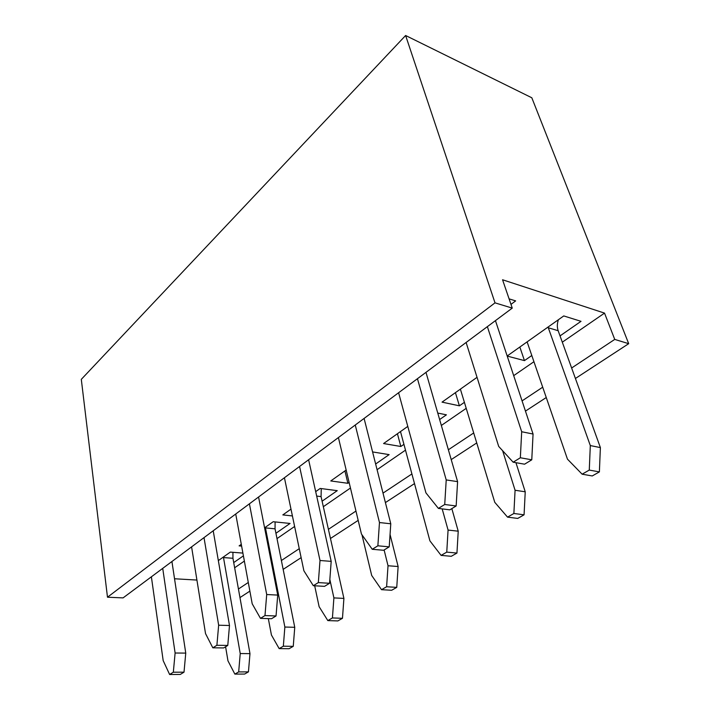 <?xml version="1.0" encoding="UTF-8"?>
<svg xmlns="http://www.w3.org/2000/svg" width="710" height="710" viewBox="0 0 710 710"><rect width="100%" height="100%" fill="white"/><g stroke="black" fill="none" stroke-linecap="round" stroke-linejoin="round"><path stroke-width="1.06" d="M243.406 555.85L233.714 562.586M218.343 560.589L230.315 552.105L242.9 553.09M264.59 527.832L273.199 521.726L290.053 523.447L275.933 533.263M241.613 546.079L239.119 545.875L241.293 544.33M315.693 491.631L320.192 488.445L337.259 490.654L322.1 501.189M292.413 515.939L282.829 514.91L290.985 509.132M372.572 451.924L389.133 454.622L375.634 464.003M349.116 482.418L347.873 483.288L330.771 480.945L346.169 470.047M437.759 413.069L446.421 414.826L439.632 419.539M403.946 444.336L400.839 446.492L383.577 443.546L407.788 426.399M464.411 402.33L459.388 405.818L442.037 402.135L477.04 377.338M507.18 355.994L563.749 315.932L581.02 321.328L560.03 335.901M531.817 355.506L524.45 360.618L507.206 356.083M196.927 580.061L174.536 578.765M151.47 577.443L150.6 577.39M575.419 378.483L628.696 343.675L531.817 97.776L405.614 35.5L81.304 379.353L107.485 597.216L123.07 597.891L512.256 308.113L502.556 279.767L604.529 313.11L562.302 342.184M533.947 361.701L513.694 375.652M466.23 408.33L441.345 425.459M405.508 450.131L377.081 469.7M350.456 488.027L323.334 506.7M294.614 526.474L276.998 538.606M244.364 561.077L234.646 567.769M509.079 298.848L515.646 300.898L510.978 304.386M604.529 313.11L614.736 339.416L571.63 368.002M628.696 343.675L614.736 339.416M512.256 308.113L495.012 302.851L405.614 35.5M542.706 387.19L522.063 400.884M473.712 432.958L448.374 449.758M411.915 473.943L383.01 493.122M355.958 511.058L328.411 529.332M299.256 548.67L281.382 560.527M248.287 582.475L238.436 589.016M239.962 597.598L249.876 591.119M283.157 569.384L301.138 557.643M330.461 538.482L358.186 520.377M385.406 502.591L414.507 483.59M451.223 459.601L476.738 442.933M525.453 411.117L546.265 397.52M107.485 597.216L495.012 302.851M519.844 347.03L524.45 360.618M455.429 392.657L459.388 405.818M397.423 433.739L400.839 446.492M344.927 470.925L347.873 483.288M527.113 341.883L567.459 459.148L582.129 474.191L589.273 470.082L599.382 471.893L600.385 447.593L558.158 330.709C556.986 327.266 557.066 323.609 558.397 319.722M589.273 470.082L590.312 445.569L600.385 447.593M590.312 445.569L548.04 327.053M582.129 474.191L592.255 475.957L599.382 471.893M466.115 342.469L498.695 446.421L513.161 462.201L520.35 457.764L531.772 459.805L533.059 434.032L495.447 320.627M520.35 457.764L521.681 431.742L533.059 434.032M521.681 431.742L487.362 326.644M513.161 462.201L524.592 464.189L531.772 459.805M460.391 389.142L494.772 502.325L507.543 517.137L513.871 513.49L524.069 514.812L525.231 491.79L515.939 462.68M513.871 513.49L515.078 490.264L525.231 491.79M515.078 490.264L502.627 450.708M507.543 517.137L517.732 518.424L524.069 514.812M398.594 392.745L425.938 492.873L438.398 508.404L444.726 504.49L456.157 505.973L457.595 481.637L425.982 372.351M444.726 504.49L446.217 479.924L457.595 481.637M446.217 479.924L417.453 378.705M438.398 508.404L449.82 509.842L456.157 505.973M400.493 431.565L429.914 540.86L441.096 555.389L446.759 552.131L456.947 553.063L458.225 531.186L451.835 508.617M446.759 552.131L448.072 530.068L458.225 531.186M448.072 530.068L442.17 508.875M441.096 555.389L451.285 556.294L456.947 553.063M338.404 437.555L361.443 534.044L372.253 549.283L377.871 545.804L389.222 546.851L390.775 523.785L364.097 418.43M377.871 545.804L379.468 522.542L390.775 523.785M379.468 522.542L355.257 425.006M372.253 549.283L383.595 550.285L389.222 546.851M361.967 534.781L371.685 575.455L381.527 589.682L386.613 586.753L396.748 587.365L398.124 566.527L390.056 534.47M386.613 586.753L388.024 565.746L398.124 566.527M388.024 565.746L384.119 549.966M381.527 589.682L391.654 590.267L396.748 587.365M284.426 477.75L303.889 570.796L313.314 585.706L318.337 582.599L329.564 583.283L331.188 561.361L308.601 459.743M318.337 582.599L320.006 560.501L331.188 561.361M320.006 560.501L299.567 466.47M313.314 585.706L324.532 586.353L329.564 583.283M314.681 585.777L319.118 606.677L327.825 620.593L332.422 617.948L342.469 618.303L343.906 598.406L321.071 496.609L321.257 488.578M332.422 617.948L333.895 597.9L343.906 598.406M333.895 597.9L329.848 579.475M327.825 620.593L337.853 620.93L342.469 618.303M235.729 514.004L252.201 603.793L260.472 618.357L264.981 615.57L276.048 615.96L277.725 595.087L258.564 497M264.981 615.57L266.703 594.527L277.725 595.087M266.703 594.527L249.414 503.816M260.472 618.357L271.522 618.729L276.048 615.96M268.327 618.623L271.433 635.015L279.163 648.612L283.343 646.207L293.257 646.34L294.748 627.303L275.045 528.826L275.098 521.921M283.343 646.207L284.861 627.036L294.748 627.303M284.861 627.036L265.345 527.29M279.163 648.612L289.068 648.727L293.257 646.34M191.585 546.869L205.527 633.586L212.814 647.813L216.896 645.284L227.777 645.434L229.49 625.51L213.213 530.769M216.896 645.284L218.653 625.208L229.49 625.51M218.653 625.208L204.018 537.621M212.814 647.813L223.677 647.937L227.777 645.434M225.594 646.766L227.963 660.832L234.859 674.109L238.675 671.917L248.447 671.873L249.973 653.635L232.951 558.282L232.933 552.309M238.675 671.917L240.228 653.555L249.973 653.635M240.228 653.555L223.401 557.004M234.859 674.109L244.63 674.056L248.447 671.873M151.381 576.804L163.185 660.628L169.628 674.5L173.329 672.21L184.014 672.166L185.754 653.102L171.927 561.512M173.329 672.21L175.113 653.014L185.754 653.102M175.113 653.014L162.723 568.364M169.628 674.5L180.287 674.438L184.014 672.166M548.271 327.763L558.158 330.709M316.678 496.068L321.071 496.609M265.451 527.894L275.045 528.826M223.49 557.581L232.951 558.282"/></g></svg>
